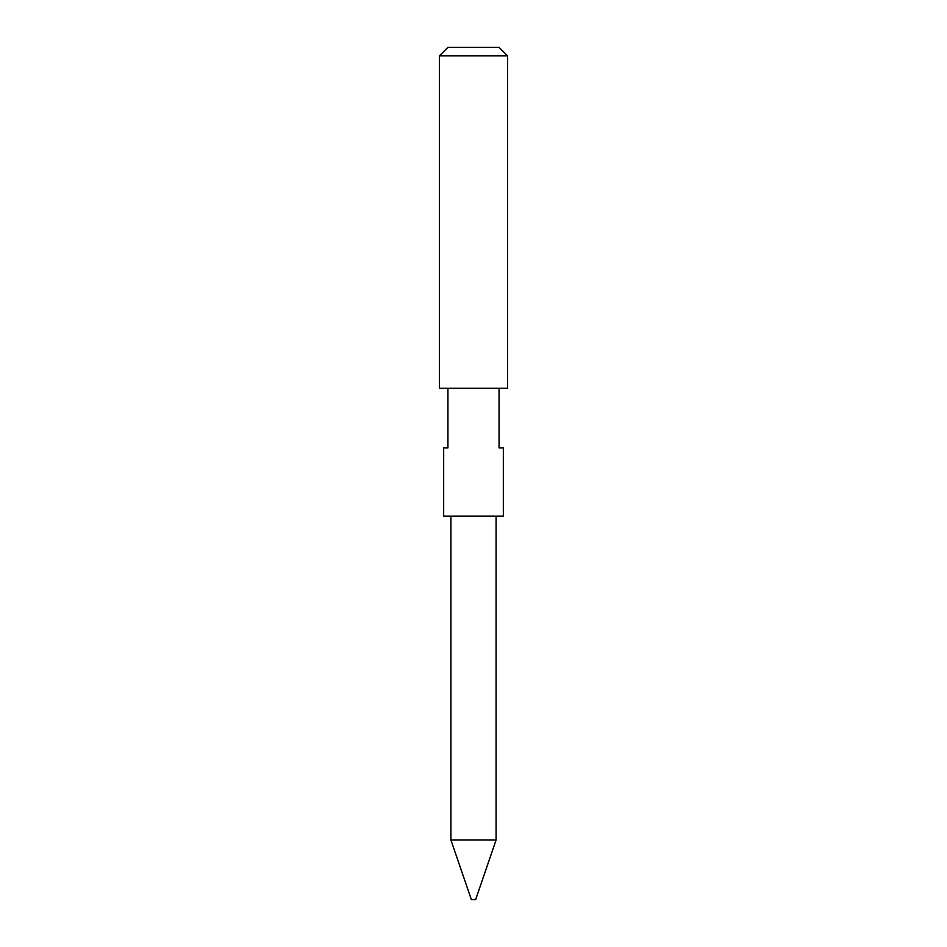 <?xml version="1.0" encoding="UTF-8"?>
<svg xmlns="http://www.w3.org/2000/svg" width="947" height="947" viewBox="0 0 947 947"><rect width="100%" height="100%" fill="white"/><g stroke="black" fill="none" stroke-linecap="round" stroke-linejoin="round"><path stroke-width="1.42" d="M439.408 55.873L447.931 47.35L499.069 47.35L507.592 55.873L439.408 55.873L439.408 388.27L507.592 388.27L507.592 55.873M447.931 388.27L447.931 447.931L443.67 447.931L443.67 516.115L503.331 516.115L503.331 447.931L499.069 447.931L499.069 388.27M496.086 839.989L450.914 839.989L471.369 899.65L475.631 899.65L496.086 839.989L496.086 516.115M450.914 839.989L450.914 516.115"/></g></svg>
